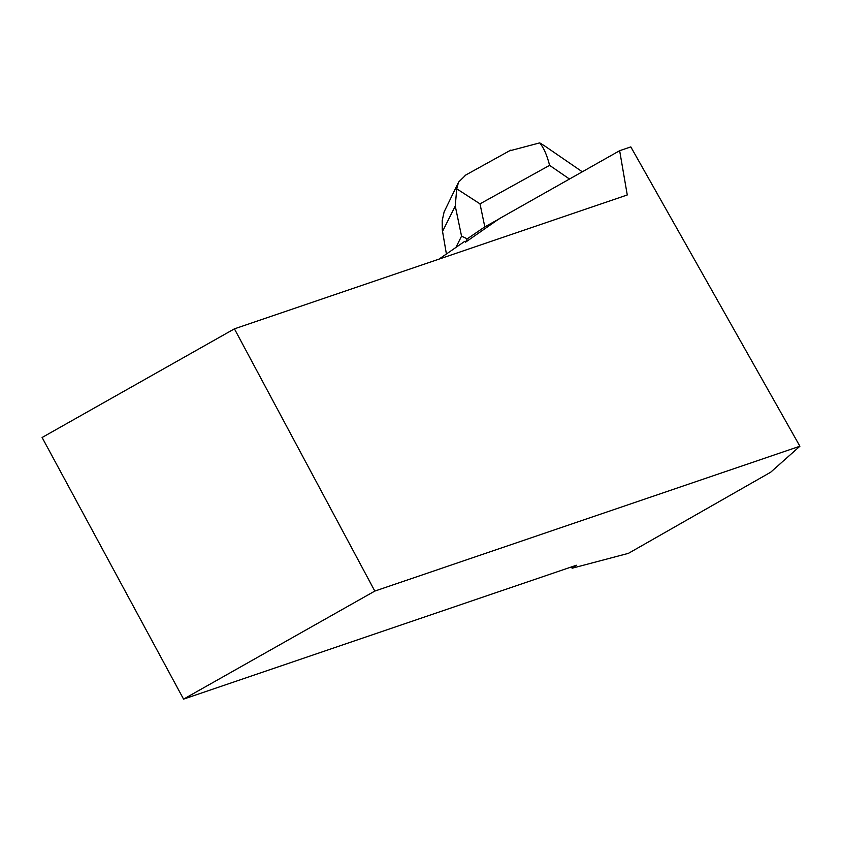 <?xml version="1.0" encoding="UTF-8"?>
<svg xmlns="http://www.w3.org/2000/svg" width="842" height="842" viewBox="0 0 842 842"><rect width="100%" height="100%" fill="white"/><g stroke="black" fill="none" stroke-linecap="round" stroke-linejoin="round"><path stroke-width="1.26" d="M438.987 259.136L464.647 241.391L465.584 242.159L499.338 218.657L619.649 150.697L630.816 146.897L799.9 446.228L770.672 472.225L628.437 553.341L572.118 568.224L576.412 565.245L183.567 699.123L42.1 437.493L234.423 328.843L627.269 194.976L619.649 150.697M234.423 328.843L374.816 591.084L799.9 446.228M374.816 591.084L183.567 699.123M571.339 566.982L572.118 568.224M543.943 145.434L582.296 171.8M465.91 174.936L458.553 182.125L456.732 188.819L480.003 203.859L484.813 226.866L499.243 218.878M465.584 242.159L467.236 238.844L461.553 236.16L455.259 206.037L442.545 231.434L442.282 229.655L442.187 220.678L444.113 211.91L458.069 183.198M455.911 247.432L461.553 236.16M484.813 226.866L467.236 238.844M446.407 254L442.545 231.434M569.497 179.03L549.594 165.348C547.047 155.265 543.753 147.782 539.733 142.877L509.284 150.929M544.279 145.666L539.733 142.877M456.732 188.819L455.259 206.037M549.594 165.348L480.003 203.859M465.079 175.399L510.905 150.034"/></g></svg>
